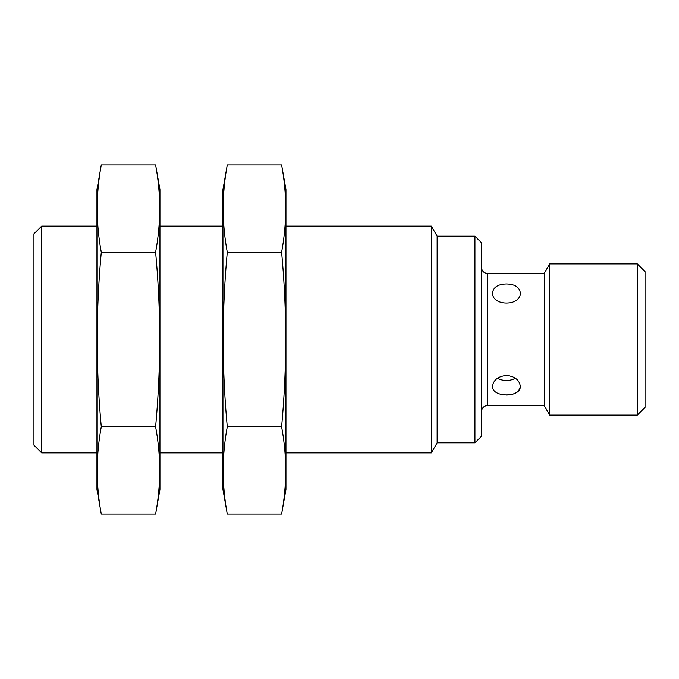<?xml version="1.0" encoding="UTF-8"?>
<svg xmlns="http://www.w3.org/2000/svg" width="679" height="679" viewBox="0 0 679 679"><rect width="100%" height="100%" fill="white"/><g stroke="black" fill="none" stroke-linecap="round" stroke-linejoin="round"><path stroke-width="1.02" d="M544.252 405.652L487.547 405.652L487.547 273.348L544.252 273.348L544.252 405.652L549.71 415.098L637.318 415.098L637.318 263.902L549.71 263.902L549.71 415.098M520.309 386.275C519.486 379.994 514.86 376.378 506.449 375.436C498.038 376.378 493.412 379.994 492.589 386.275C491.774 397.792 521.133 397.792 520.309 386.275C519.486 391.876 514.86 394.796 506.449 395.034M520.309 292.725C519.477 287.115 514.852 284.195 506.449 283.966C498.038 284.204 493.421 287.124 492.589 292.725C491.749 306.467 521.133 306.501 520.309 292.725M41.682 452.901L41.682 226.099L33.95 233.831L33.95 445.169L41.682 452.901L96.953 452.901M285.952 226.099L431.326 226.099L431.326 452.901L285.952 452.901M431.326 226.099L437.149 236.182L437.149 442.818L431.326 452.901M437.149 236.182L474.952 236.182L474.952 442.818L437.149 442.818M474.952 236.182L481.25 242.479L481.25 436.521L474.952 442.818M637.318 263.902L645.05 271.634L645.05 407.366L637.318 415.098M515.378 378.178A13.86 9.803 0 0 1 497.52 378.178M155.601 514.088L159.947 489.44L159.947 189.56L155.601 164.912C161.033 194.007 161.033 223.102 155.601 252.206C161.033 310.091 161.033 368.29 155.601 426.794C161.033 455.898 161.033 484.993 155.601 514.088L101.298 514.088C95.866 484.993 95.866 455.898 101.298 426.794C95.866 368.909 95.866 310.71 101.298 252.206C95.866 223.102 95.866 194.007 101.298 164.912L155.601 164.912M101.298 514.088L96.953 489.44L96.953 189.56L101.298 164.912M101.298 252.206L155.601 252.206M101.298 426.794L155.601 426.794M281.607 514.088L285.952 489.44L285.952 189.56L281.607 164.912C287.03 194.007 287.03 223.102 281.607 252.206C287.03 310.091 287.03 368.29 281.607 426.794C287.03 455.898 287.03 484.993 281.607 514.088L227.295 514.088C221.863 484.993 221.863 455.898 227.295 426.794C221.872 368.909 221.872 310.71 227.295 252.206C221.863 223.102 221.863 194.007 227.295 164.912L281.607 164.912M227.295 514.088L222.95 489.44L222.95 189.56L227.295 164.912M227.295 252.206L281.607 252.206M227.295 426.794L281.607 426.794M159.947 452.901L222.95 452.901M41.682 226.099L96.953 226.099M159.947 226.099L222.95 226.099M487.547 273.348C484.051 273.281 481.946 271.184 481.25 267.051M487.547 405.652C484.051 405.719 481.946 407.816 481.25 411.949M544.252 273.348L549.71 263.902"/></g></svg>
